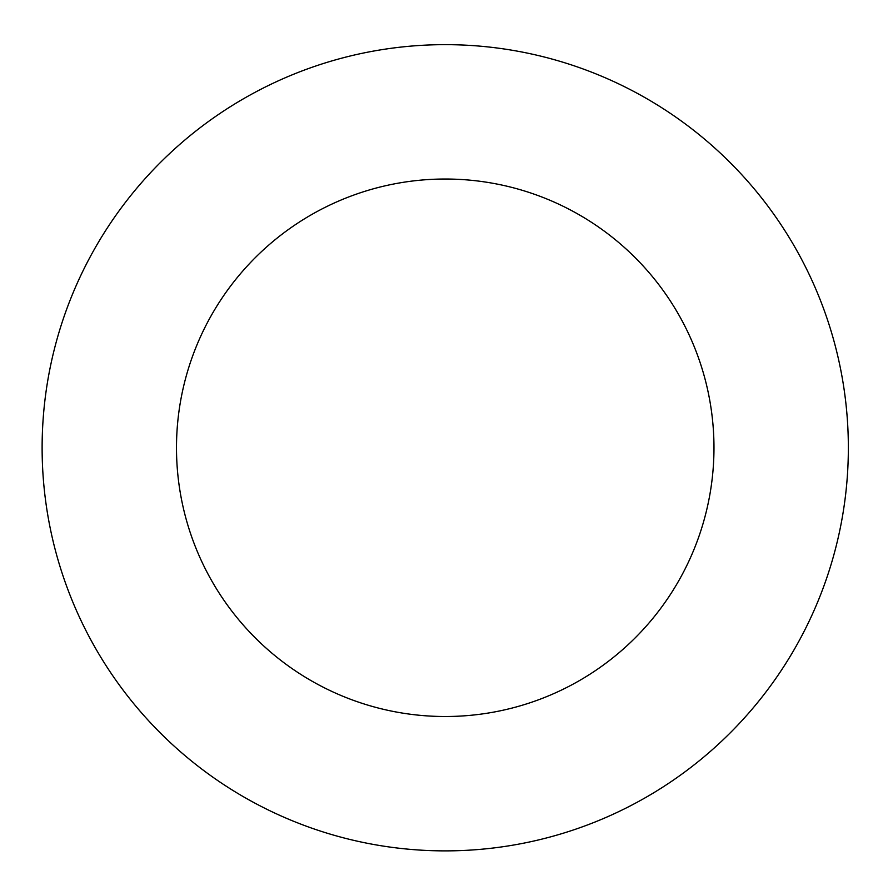 <?xml version="1.0" encoding="UTF-8"?>
<svg xmlns="http://www.w3.org/2000/svg" width="893" height="893" viewBox="0 0 893 893"><rect width="100%" height="100%" fill="white"/><g stroke="black" fill="none" stroke-linecap="round" stroke-linejoin="round"><path stroke-width="1.34" d="M713.976 447.773A268.748 268.748 0 0 0 310.864 215.023A268.748 268.748 0 0 0 310.864 680.511A268.748 268.748 0 0 0 713.976 447.773M848.35 447.773A403.123 403.123 0 0 0 243.677 98.654A403.123 403.123 0 0 0 243.677 796.88A403.123 403.123 0 0 0 848.35 447.773"/></g></svg>
